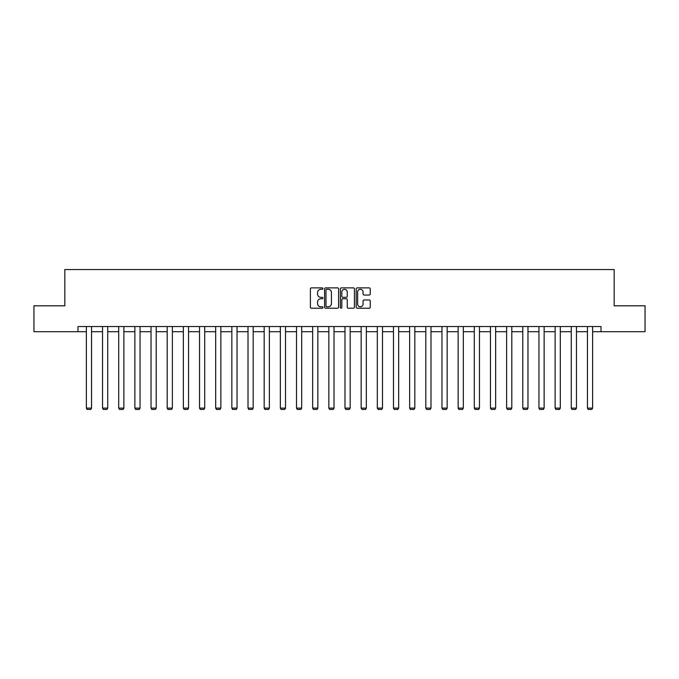 <?xml version="1.0" encoding="UTF-8"?>
<svg xmlns="http://www.w3.org/2000/svg" width="679" height="679" viewBox="0 0 679 679"><rect width="100%" height="100%" fill="white"/><g stroke="black" fill="none" stroke-linecap="round" stroke-linejoin="round"><path stroke-width="1.02" d="M322.924 288.583A0.713 0.713 0 0 0 322.211 287.879L311.406 287.879A1.018 1.018 0 0 0 310.388 288.889L310.388 307.197A1.018 1.018 0 0 0 311.406 308.215L322.211 308.215A0.713 0.713 0 0 0 322.924 307.502A0.713 0.713 0 0 0 322.211 306.789L320.811 306.789A3.251 3.251 0 0 1 317.56 303.538L317.56 302.011A3.251 3.251 0 0 1 320.811 298.76L322.211 298.76A0.713 0.713 0 0 0 322.924 298.047A0.713 0.713 0 0 0 322.211 297.334L320.811 297.334A3.251 3.251 0 0 1 317.56 294.075L317.56 292.556A3.251 3.251 0 0 1 320.811 289.296L322.211 289.296A0.713 0.713 0 0 0 322.924 288.583M369.223 295.042A1.018 1.018 0 0 0 370.242 294.024L370.242 288.889A1.018 1.018 0 0 0 369.223 287.879L357.222 287.879A1.018 1.018 0 0 0 356.203 288.889L356.203 307.197A1.018 1.018 0 0 0 357.222 308.215L369.223 308.215A1.018 1.018 0 0 0 370.242 307.197L370.242 300.992A1.018 1.018 0 0 0 369.223 299.974L364.088 299.974A1.018 1.018 0 0 0 363.07 300.992L363.07 304.073A2.724 2.724 0 0 1 360.345 306.789A2.724 2.724 0 0 1 357.629 304.073L357.629 292.021A2.724 2.724 0 0 1 360.345 289.296A2.724 2.724 0 0 1 363.07 292.021L363.07 294.024A1.018 1.018 0 0 0 364.088 295.042L369.223 295.042M77.983 331.717L33.95 331.717L33.95 305.813L64.828 305.813L64.828 269.555L614.172 269.555L614.172 305.813L645.05 305.813L645.05 331.717L601.017 331.717L601.017 326.54L77.983 326.54L77.983 331.717L86.377 331.717M338.609 288.889A1.018 1.018 0 0 0 337.59 287.879L325.589 287.879A1.018 1.018 0 0 0 324.579 288.889L324.579 307.197A1.018 1.018 0 0 0 325.589 308.215L337.59 308.215A1.018 1.018 0 0 0 338.609 307.197L338.609 288.889M341.41 287.879L353.411 287.879A1.018 1.018 0 0 1 354.421 288.889L354.421 307.197A1.018 1.018 0 0 1 353.411 308.215L348.268 308.215A1.018 1.018 0 0 1 347.258 307.197L347.258 299.77A1.018 1.018 0 0 0 346.239 298.76L342.827 298.76A1.018 1.018 0 0 0 341.817 299.77L341.817 307.502A0.713 0.713 0 0 1 341.104 308.215A0.713 0.713 0 0 1 340.391 307.502L340.391 288.889A1.018 1.018 0 0 1 341.41 287.879M91.555 331.717L102.537 331.717M107.723 331.717L118.706 331.717M123.884 331.717L134.866 331.717M140.052 331.717L151.035 331.717M156.212 331.717L167.195 331.717M172.373 331.717L183.355 331.717M188.541 331.717L199.524 331.717M204.702 331.717L215.684 331.717M220.862 331.717L231.845 331.717M237.03 331.717L248.013 331.717M253.191 331.717L264.173 331.717M269.359 331.717L280.342 331.717M285.519 331.717L296.502 331.717M301.68 331.717L312.663 331.717M317.848 331.717L328.831 331.717M334.009 331.717L344.991 331.717M350.169 331.717L361.152 331.717M366.337 331.717L377.32 331.717M382.498 331.717L393.481 331.717M398.658 331.717L409.641 331.717M414.827 331.717L425.809 331.717M430.987 331.717L441.97 331.717M447.155 331.717L458.138 331.717M463.316 331.717L474.298 331.717M479.476 331.717L490.459 331.717M495.645 331.717L506.627 331.717M511.805 331.717L522.788 331.717M527.965 331.717L538.948 331.717M544.134 331.717L555.116 331.717M560.294 331.717L571.277 331.717M576.463 331.717L587.445 331.717M592.623 331.717L601.017 331.717M326.709 289.296A0.713 0.713 0 0 0 325.996 290.009L325.996 306.076A0.713 0.713 0 0 0 326.709 306.789L328.186 306.789A3.251 3.251 0 0 0 331.437 303.538L331.437 292.556A3.251 3.251 0 0 0 328.186 289.296L326.709 289.296M347.258 292.072A2.724 2.724 0 0 0 344.533 289.347A2.724 2.724 0 0 0 341.817 292.072L341.817 296.316A1.018 1.018 0 0 0 342.827 297.334L346.239 297.334A1.018 1.018 0 0 0 347.258 296.316L347.258 292.072M91.555 326.54L91.555 408.104L86.377 408.104L86.377 326.54M91.555 408.104L90.782 409.445L87.158 409.445L86.377 408.104M107.723 326.54L107.723 408.104L102.537 408.104L102.537 326.54M107.723 408.104L106.942 409.445L103.318 409.445L102.537 408.104M123.884 326.54L123.884 408.104L118.706 408.104L118.706 326.54M123.884 408.104L123.111 409.445L119.479 409.445L118.706 408.104M140.052 326.54L140.052 408.104L134.866 408.104L134.866 326.54M140.052 408.104L139.271 409.445L135.647 409.445L134.866 408.104M156.212 326.54L156.212 408.104L151.035 408.104L151.035 326.54M156.212 408.104L155.432 409.445L151.807 409.445L151.035 408.104M172.373 326.54L172.373 408.104L167.195 408.104L167.195 326.54M172.373 408.104L171.6 409.445L167.968 409.445L167.195 408.104M188.541 326.54L188.541 408.104L183.355 408.104L183.355 326.54M188.541 408.104L187.76 409.445L184.136 409.445L183.355 408.104M204.702 326.54L204.702 408.104L199.524 408.104L199.524 326.54M204.702 408.104L203.921 409.445L200.297 409.445L199.524 408.104M220.862 326.54L220.862 408.104L215.684 408.104L215.684 326.54M220.862 408.104L220.089 409.445L216.465 409.445L215.684 408.104M237.03 326.54L237.03 408.104L231.845 408.104L231.845 326.54M237.03 408.104L236.25 409.445L232.625 409.445L231.845 408.104M253.191 326.54L253.191 408.104L248.013 408.104L248.013 326.54M253.191 408.104L252.418 409.445L248.786 409.445L248.013 408.104M269.359 326.54L269.359 408.104L264.173 408.104L264.173 326.54M269.359 408.104L268.578 409.445L264.954 409.445L264.173 408.104M285.519 326.54L285.519 408.104L280.342 408.104L280.342 326.54M285.519 408.104L284.739 409.445L281.114 409.445L280.342 408.104M301.68 326.54L301.68 408.104L296.502 408.104L296.502 326.54M301.68 408.104L300.907 409.445L297.275 409.445L296.502 408.104M317.848 326.54L317.848 408.104L312.663 408.104L312.663 326.54M317.848 408.104L317.068 409.445L313.443 409.445L312.663 408.104M334.009 326.54L334.009 408.104L328.831 408.104L328.831 326.54M334.009 408.104L333.228 409.445L329.604 409.445L328.831 408.104M350.169 326.54L350.169 408.104L344.991 408.104L344.991 326.54M350.169 408.104L349.396 409.445L345.772 409.445L344.991 408.104M366.337 326.54L366.337 408.104L361.152 408.104L361.152 326.54M366.337 408.104L365.557 409.445L361.932 409.445L361.152 408.104M382.498 326.54L382.498 408.104L377.32 408.104L377.32 326.54M382.498 408.104L381.725 409.445L378.093 409.445L377.32 408.104M398.658 326.54L398.658 408.104L393.481 408.104L393.481 326.54M398.658 408.104L397.886 409.445L394.261 409.445L393.481 408.104M414.827 326.54L414.827 408.104L409.641 408.104L409.641 326.54M414.827 408.104L414.046 409.445L410.422 409.445L409.641 408.104M430.987 326.54L430.987 408.104L425.809 408.104L425.809 326.54M430.987 408.104L430.214 409.445L426.582 409.445L425.809 408.104M447.155 326.54L447.155 408.104L441.97 408.104L441.97 326.54M447.155 408.104L446.375 409.445L442.75 409.445L441.97 408.104M463.316 326.54L463.316 408.104L458.138 408.104L458.138 326.54M463.316 408.104L462.535 409.445L458.911 409.445L458.138 408.104M479.476 326.54L479.476 408.104L474.298 408.104L474.298 326.54M479.476 408.104L478.703 409.445L475.079 409.445L474.298 408.104M495.645 326.54L495.645 408.104L490.459 408.104L490.459 326.54M495.645 408.104L494.864 409.445L491.24 409.445L490.459 408.104M511.805 326.54L511.805 408.104L506.627 408.104L506.627 326.54M511.805 408.104L511.032 409.445L507.4 409.445L506.627 408.104M527.965 326.54L527.965 408.104L522.788 408.104L522.788 326.54M527.965 408.104L527.193 409.445L523.568 409.445L522.788 408.104M544.134 326.54L544.134 408.104L538.948 408.104L538.948 326.54M544.134 408.104L543.353 409.445L539.729 409.445L538.948 408.104M560.294 326.54L560.294 408.104L555.116 408.104L555.116 326.54M560.294 408.104L559.521 409.445L555.889 409.445L555.116 408.104M576.463 326.54L576.463 408.104L571.277 408.104L571.277 326.54M576.463 408.104L575.682 409.445L572.058 409.445L571.277 408.104M592.623 326.54L592.623 408.104L587.445 408.104L587.445 326.54M592.623 408.104L591.842 409.445L588.218 409.445L587.445 408.104"/></g></svg>
